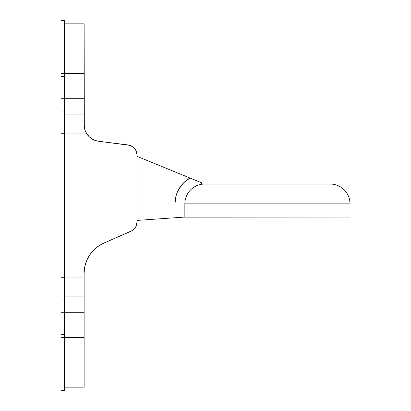 <?xml version="1.0" encoding="UTF-8"?>
<svg xmlns="http://www.w3.org/2000/svg" width="411" height="411" viewBox="0 0 411 411"><rect width="100%" height="100%" fill="white"/><g stroke="black" fill="none" stroke-linecap="round" stroke-linejoin="round"><path stroke-width="0.62" d="M85.714 131.936L89.11 136.688L91.915 138.887L95.126 140.434L98.594 141.256L130.04 145.35L133.19 147.015L135.548 149.686L136.329 151.294L136.971 154.798L136.971 222.14L136.051 226.307L134.484 228.701L132.301 230.55L103.916 243.081L99.688 245.305L95.825 248.121L92.408 251.46L89.511 255.262L87.194 259.439L85.056 265.563M95.85 248.1L92.444 251.424L89.552 255.205L87.23 259.362L89.552 255.205L92.444 251.424L95.85 248.1L99.703 245.3L103.916 243.081L131.032 231.218A9.91 9.91 0 0 0 136.971 222.14L136.971 154.798A9.91 9.91 0 0 0 128.289 144.965L131.69 146.039M84.317 127.374L84.127 23.853L84.127 73.394L64.311 73.394L84.127 73.394L84.127 98.712L64.311 98.712L84.127 98.712L84.127 114.124L64.311 114.124L84.127 114.124L84.127 124.867L84.974 130.092L84.373 127.703M84.127 387.147L84.127 273.336L84.127 277.06L64.311 277.06L84.127 277.06L84.127 296.876L64.311 296.876L84.127 296.876L84.127 332.103L64.311 332.103L84.127 332.103L84.127 337.606L64.311 337.606L84.127 337.606L84.127 387.147L64.311 387.147M95.126 140.434L98.594 141.256A16.512 16.512 0 0 1 86.844 133.94L64.311 133.94L86.844 133.94L87.43 134.777L86.043 132.583M84.825 266.58L84.26 270.356M86.048 132.599L89.11 136.688A16.512 16.512 0 0 1 86.849 133.95M133.19 147.015L134.489 148.243L136.329 151.294M136.735 224.272L136.555 224.966M134.484 228.701L133.462 229.703M85.503 263.908L84.471 268.573L84.127 273.336A33.029 33.029 0 0 1 103.916 243.081M86.012 132.532L85.164 130.636M86.844 133.94L85.704 131.916M85.858 132.224L84.805 129.563L84.127 124.867L84.954 130.025M89.12 136.699A16.512 16.512 0 0 0 98.594 141.256L128.289 144.965M64.311 78.897L84.127 78.897L64.311 78.897M84.661 129.039L84.127 124.867L84.342 127.513M85.169 130.641L85.652 131.797M85.663 131.818L84.805 129.563M64.311 312.288L84.127 312.288L64.311 312.288M84.127 273.207L84.168 271.728M85.514 263.862L86.099 262.09M85.164 130.631L84.974 130.092M64.311 337.606L61.008 337.606L61.008 390.45L64.311 390.45L64.311 20.55L64.311 111.926L61.008 111.926L61.008 20.55L61.008 73.394L64.311 73.394L61.008 73.394L61.008 76.477L64.311 76.477L61.008 76.477L61.008 98.275L64.311 98.275L61.008 98.275L61.008 133.724L61.008 111.926L64.311 111.926L64.311 277.276L61.008 277.276L61.008 133.724L64.311 133.724L61.008 133.724L61.008 299.074L61.008 277.276L64.311 277.276L64.311 337.606L61.008 337.606L61.008 299.074L64.311 299.074L61.008 299.074L61.008 312.725L64.311 312.725L61.008 312.725L61.008 334.523L64.311 334.523L61.008 334.523L61.008 390.45L64.311 390.45L64.311 337.606M175.209 199.946L175.975 196.114L177.239 192.41L178.98 188.906L183.753 182.736L189.969 178.014L136.971 156.334L189.969 178.014A29.726 29.726 0 0 0 174.952 203.851L175.975 196.114M184.858 203.851A19.815 19.815 0 0 1 204.673 184.03A19.815 19.815 0 0 0 184.858 203.851L184.858 217.059L183.784 217.131L349.992 217.059L184.858 217.059L184.858 203.851L349.992 203.851L184.858 203.851M327.475 184.03L207.375 184.03M349.992 217.059L349.992 203.851A19.815 19.815 0 0 0 330.177 184.03A19.815 19.815 0 0 1 349.992 203.851L349.992 217.059M202.155 184.195A19.815 19.815 0 0 1 204.673 184.03L330.177 184.03M174.952 217.753L136.971 220.414L174.952 217.753L174.952 203.851L174.952 217.753L184.806 217.059M181.164 185.664L183.753 182.736L186.707 180.172M201.369 182.679L193.036 179.273L201.369 182.679L201.369 184.205M198.796 181.626L198.179 181.374M197.434 181.071L194.084 179.699M193.042 179.273L189.969 178.014M64.311 23.853L84.127 23.853M61.008 20.55L64.311 20.55"/></g></svg>
